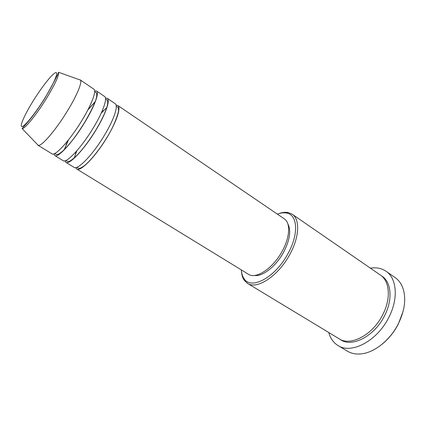 <?xml version="1.0" encoding="UTF-8"?>
<svg xmlns="http://www.w3.org/2000/svg" width="426" height="426" viewBox="0 0 426 426"><rect width="100%" height="100%" fill="white"/><g stroke="black" fill="none" stroke-linecap="round" stroke-linejoin="round"><path stroke-width="0.64" d="M116.106 105.153L117.8 105.472C121.224 107.341 116.815 121.192 107.325 136.906C95.871 156.278 80.381 172.168 76.733 169.005L75.743 167.588M101.356 112.815L103.683 110.345M105.467 98.081L107.261 98.299L115.185 103.694C118.55 105.52 114.072 119.355 104.556 135.101C93.065 154.505 77.607 170.469 74.033 167.349L65.865 162.338L64.928 160.794M107.261 98.299C110.467 100.014 105.781 113.811 96.175 129.637C84.561 149.143 69.225 165.336 65.865 162.338M88.017 109.631L95.403 101.457M94.631 90.93L96.553 91.004L104.604 96.489C107.746 98.161 102.991 111.947 93.358 127.805C81.707 147.337 66.408 163.611 63.117 160.655L54.816 155.57L53.958 153.85M96.553 91.004C99.53 92.559 94.556 106.308 84.827 122.246C73.059 141.879 57.883 158.397 54.816 155.57M79.257 79.662L80.157 79.843L93.848 89.167C96.766 90.679 91.718 104.413 81.962 120.377C70.152 140.042 55.018 156.64 52.031 153.861L37.909 145.202L37.376 144.457M241.329 269.903C241.569 273.423 242.458 276.314 244.002 278.577C250.829 290.484 275.457 277.512 288.109 253.39C299.095 233.65 297.529 214.438 286.384 213.016C283.689 212.537 280.686 212.909 277.379 214.134M278.498 213.751C281.991 212.425 285.159 212.015 288.008 212.515L292.156 214.203C300.069 219.166 299.526 236.872 289.898 254.29C278.487 275.947 256.835 290.026 247.458 283.349L244.215 280.26C242.591 277.869 241.664 274.807 241.435 271.08M402.985 311.757L398.289 324.095C394.071 332.205 388.613 338.958 381.909 344.357M338.015 345.534L347.525 351.226C351.807 353.766 356.86 354.586 362.696 353.681C375.524 351.764 390.434 339.522 398.299 323.856C404.295 311.592 406.063 300.442 403.598 290.41C402.027 284.717 399.205 280.446 395.131 277.587L386.036 271.245C396.846 278.247 398.645 298.717 388.72 317.588C377.079 341.162 351.152 354.475 338.015 345.534C333.452 342.712 330.374 338.372 328.776 332.53M292.156 214.203L380.407 275.074C389.742 281.069 391.201 298.69 382.66 314.867C372.67 335.044 350.47 346.551 339.192 338.83L247.458 283.349M73.874 158.504L73.98 158.158M75.381 154.132L76.675 150.99M117.8 105.472L284.27 218.826C290.633 222.777 290.069 237.021 282.337 250.951C273.199 268.231 255.925 279.621 248.433 274.259L76.733 169.005M287.832 223.82C291.293 230.413 289.909 239.838 283.684 252.085C276.149 266.239 262.517 276.873 254.45 275.457M80.157 79.843L80.402 80.072C82.41 82.122 76.952 95.461 67.446 110.92C55.843 130.052 41.381 146.816 38.218 145.33L37.909 145.202M63.873 150.229L64.012 149.84M66.057 144.835L68.293 140.138M370.386 268.162C376.371 267.219 381.589 268.247 386.036 271.245M33.116 101.047C24.575 114.775 19.218 126.826 22.045 126.554C24.729 126.517 35.709 112.895 45.06 97.746C54.459 82.585 59.097 71.014 55.423 72.708C51.887 74.188 41.626 87.33 33.116 101.047M46.498 98.379C36.476 114.706 24.452 129.424 22.104 128.577L27.536 122.395C32.834 116.255 38.713 108.039 45.183 97.751C53.719 82.58 58.165 74.081 58.511 72.255C59.251 75.173 55.247 83.885 46.498 98.379M381.222 275.681C391.281 281.208 393.225 299.329 384.412 316.012C374.177 336.742 351.13 348.063 340.081 339.325M76.861 167.274L77.873 168.025C79.028 168.105 78.522 169.761 84.289 165.751C89.822 161.566 100.025 149.159 107.251 136.9C115.164 124.562 119.349 110.164 118.524 109.754C118.38 108.028 117.997 107.08 117.379 106.915L116.277 106.298M101.244 113.06L106.969 107.443M65.838 160.474L66.802 161.145C68.085 161.502 68.453 163.339 76.962 155.32C83.299 148.695 89.673 140.133 96.09 129.632C99.647 123.631 102.528 118.087 104.732 112.996C106.708 108.092 107.709 104.668 107.73 102.719C107.751 101.031 107.363 100.009 106.559 99.641L105.552 99.04M87.847 109.951L95.291 101.75M54.619 153.568L56.504 154.563C57.728 154.366 57.872 155.208 63.144 150.671C71.579 142.343 77.639 133.546 84.737 122.241C92.351 109.024 96.335 100.323 96.675 96.138C96.974 94.05 96.596 92.74 95.536 92.208L94.647 91.649M244.002 278.577L244.215 280.26M22.104 128.577L38.218 145.33M58.511 72.255L80.402 80.072M286.384 213.016L288.008 212.515M64.097 150.005L68.522 139.85M74.081 158.318L76.85 150.793"/></g></svg>
